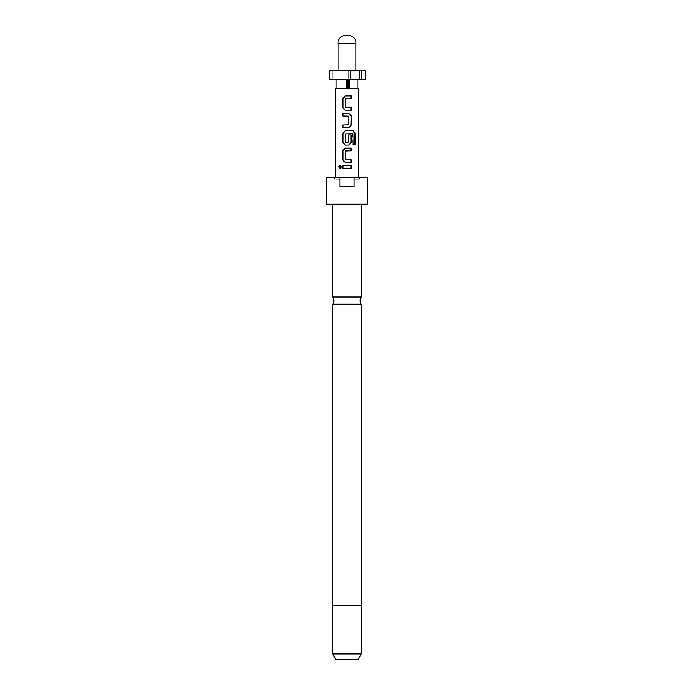 <?xml version="1.0" encoding="UTF-8"?>
<svg xmlns="http://www.w3.org/2000/svg" width="694" height="694" viewBox="0 0 694 694"><rect width="100%" height="100%" fill="white"/><g stroke="black" fill="none" stroke-linecap="round" stroke-linejoin="round"><path stroke-width="0.52" stroke-dasharray="3.47 2.6" d="M340.303 168.503L341.838 166.881L340.294 165.25M361.721 297.032L332.279 297.032M332.279 304.172L361.721 304.172M345.135 162.509L351.277 162.509M351.277 150.815L345.439 150.997L345.439 159.655L351.277 159.828M345.135 148.143L351.277 148.143M345.135 145.107L348.865 145.107M352.96 133.708L345.439 133.89L345.439 142.548L348.509 142.721M345.135 130.741L353.263 130.741M348.397 142.721L348.562 134.94L351.277 134.94M342.723 127.705L348.865 127.705M342.723 125.033L348.509 125.033M342.723 116.019L348.509 116.019M342.723 113.339L348.865 113.339M345.135 110.311L351.277 110.311M351.277 98.617L345.439 98.8L345.439 107.457L351.277 107.631M345.135 95.945L351.277 95.945M342.723 168.217L351.277 168.217M342.723 165.545L351.277 165.545M361.721 605.767L332.279 605.767M361.279 653.948L332.721 653.948M367.525 204.236L326.475 204.236M354.14 178.931L354.14 179.781L359.05 179.781L354.14 179.781L354.14 177.464L360.386 177.464L334.95 177.464L339.86 177.464L339.86 186.391L339.86 179.781L339.86 186.391L354.14 186.391L354.14 179.781L354.14 186.391L347 186.391L354.14 186.391L354.14 177.464L367.525 177.464M335.219 88.233L357.887 88.233L348.726 88.233L348.726 70.389L350.427 70.389L350.427 79.316L336.113 79.316L346.202 79.316L346.202 88.233L342.203 88.233L358.781 88.233M347 70.389L355.927 70.389L347 70.389M347 177.464L358.781 177.464L347 177.464M339.86 179.781L334.95 179.781L339.86 179.781L339.86 177.464L333.614 177.464L339.86 177.464L339.86 179.781M346.202 79.316L359.544 79.316L359.544 70.389L348.726 70.389L350.427 70.389L348.726 70.389L348.926 88.233L346.202 88.233M342.203 88.233L336.113 88.233L342.203 88.233M349.316 88.233L349.316 79.316M348.926 79.316L348.926 88.233M347.798 79.316L347.798 88.233M365.738 79.316L359.544 79.316M359.544 70.389L365.738 70.389M350.427 79.316L329.338 79.316L332.721 79.316L329.338 79.316L329.338 70.389L350.427 70.389M361.244 79.316L361.244 70.389M332.721 70.389L332.721 79.316L332.721 70.389M347 605.767L332.721 605.767L347 605.767M358.182 659.3L335.818 659.3M326.475 177.464L339.86 177.464M348.562 116.202L348.692 124.851M352.509 133.708L352.647 144.482L355.224 144.482M352.647 133.89L353.107 133.89M352.647 144.482L353.107 144.482M338.073 43.627L355.927 43.627M340.546 165.224L340.017 165.224M360.386 177.464L359.05 179.781L359.05 177.464M333.614 177.464L334.95 179.781L334.95 177.464M340.546 168.538L340.017 168.538"/><path stroke-width="1.04" d="M340.294 165.25L339.375 166.881L340.303 168.503M341.413 166.881L340.017 165.224L338.75 166.881L340.017 168.538L341.413 166.881M332.279 304.172C334.317 304.38 334.317 296.824 332.279 297.032L361.721 297.032C359.683 296.824 359.683 304.38 361.721 304.172L332.279 304.172L332.279 605.767L361.721 605.767L361.721 304.172M345.274 148.143L343.053 150.641L343.053 160.01L345.274 162.509M350.947 162.509L350.947 159.828M345.274 130.741L343.053 133.239L343.053 142.608L345.274 145.107M348.726 145.107L350.947 142.608L350.947 134.94M343.053 125.033L343.053 127.705M343.053 113.339L343.053 116.019M345.274 95.945L343.053 98.444L343.053 107.813L345.274 110.311M350.947 110.311L350.947 107.631M343.053 165.545L343.053 168.217M361.279 653.948L358.182 659.3L335.818 659.3L332.721 653.948L361.279 653.948L361.279 605.767M339.86 177.464L326.475 177.464L326.475 204.236L367.525 204.236L367.525 177.464L354.14 177.464L354.14 186.391L339.86 186.391L339.86 177.464L354.14 177.464L354.14 179.781M346.202 79.316L346.202 88.233L358.781 88.233L358.781 177.464M350.427 70.389L329.338 70.389L329.338 79.316L350.427 79.316L350.427 70.389L359.544 70.389L359.544 79.316L350.427 79.316M347 95.945L351.277 95.945L351.277 98.617L345.308 98.8L345.308 107.457L351.277 107.631L351.277 110.311L345.135 110.311L342.723 107.813L342.723 98.444L345.135 95.945L347 95.945M347 113.339L348.865 113.339L351.277 115.837L351.277 125.206L348.865 127.705L342.723 127.705L342.723 125.033L348.692 124.851L348.692 116.202L342.723 116.019L342.723 113.339L347 113.339M347 130.741L353.263 130.741L355.224 133.239L355.224 144.482L353.107 144.482L352.96 133.708L345.308 133.89L345.491 142.721L348.692 142.548L348.692 134.94L351.277 134.94L351.277 142.608L348.865 145.107L345.135 145.107L342.723 142.608L342.723 133.239L345.135 130.741L347 130.741M347 148.143L351.277 148.143L351.277 150.815L345.308 150.997L345.308 159.655L351.277 159.828L351.277 162.509L345.135 162.509L342.723 160.01L342.723 150.641L345.135 148.143L347 148.143M347 165.545L351.277 165.545L351.277 168.217L342.723 168.217L342.723 165.545L347 165.545M346.202 88.233L335.219 88.233L335.219 177.464M357.887 88.233L357.887 79.316M349.316 79.316L349.316 88.233M348.926 88.233L348.926 79.316M347.798 79.316L347.798 88.233M336.113 79.316L336.113 88.233M361.244 79.316L365.738 79.316L365.738 70.389L361.244 70.389L361.244 79.316L359.544 79.316M359.544 70.389L361.244 70.389M350.947 168.217L350.947 165.545M350.947 98.617L350.947 95.945M348.726 127.705L351.277 125.206M350.947 125.206L351.277 115.837M350.947 115.837L348.726 113.339M354.599 144.482L354.599 133.239L355.224 133.239M354.599 133.239L352.786 130.741M350.947 150.815L350.947 148.143M338.75 166.881L339.375 166.881M355.927 43.627L338.073 43.627C336.737 32.375 357.263 32.375 355.927 43.627L355.927 70.389M361.721 297.032L361.721 204.236M338.073 70.389L338.073 43.627M332.721 653.948L332.721 605.767M332.279 297.032L332.279 204.236"/></g></svg>

